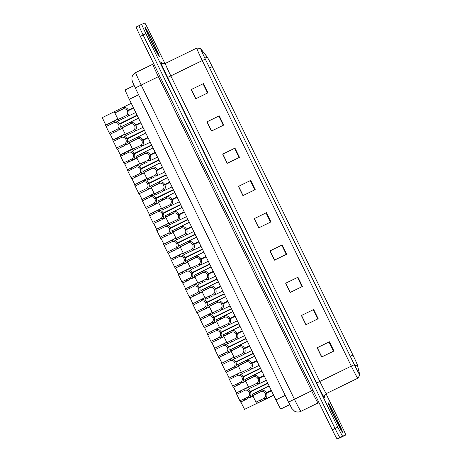 <?xml version="1.0" encoding="UTF-8"?>
<svg xmlns="http://www.w3.org/2000/svg" width="462" height="462" viewBox="0 0 462 462"><rect width="100%" height="100%" fill="white"/><g stroke="black" fill="none" stroke-linecap="round" stroke-linejoin="round"><path stroke-width="0.69" d="M289.761 404.625L280.804 408.997A10.262 0.393 -116 0 1 280.804 408.997A10.262 0.393 -116 0 1 280.798 408.997A10.262 0.393 -116 0 1 275.93 399.913L129.308 99.29A10.262 0.393 -116 0 1 125.179 89.928L134.136 85.557M342.55 432.241L342.55 432.241A16.418 0.629 64 0 0 335.932 417.232A16.418 0.629 64 0 0 328.153 402.731L328.153 402.731A16.418 0.629 64 0 0 334.771 417.735A16.418 0.629 64 0 0 342.55 432.241L342.55 432.241A16.418 0.629 64 0 0 335.932 417.232A16.418 0.629 64 0 0 328.153 402.731L328.153 402.731A16.418 0.629 64 0 0 334.771 417.735A16.418 0.629 64 0 0 342.55 432.241M159.309 56.543L159.309 56.543A16.418 0.629 64 0 0 152.691 41.534A16.418 0.629 64 0 0 144.912 27.033L144.912 27.033A16.418 0.629 64 0 0 151.53 42.036A16.418 0.629 64 0 0 159.309 56.543M359.54 374.336A10.944 0.422 -116 0 1 354.348 364.651L205.319 59.096A10.944 0.422 -116 0 1 200.918 49.111A10.944 0.422 -116 0 1 201.057 49.232L207.184 57.057A10.944 0.422 -116 0 1 212.231 66.62A11.221 0.433 64 0 0 207.068 56.814L200.941 48.989A11.221 0.433 64 0 0 200.889 48.926A11.221 0.433 64 0 0 205.313 59.101L354.337 364.651A11.221 0.433 64 0 0 359.661 374.584A11.221 0.433 64 0 0 359.673 374.468A11.221 0.433 64 0 0 359.655 374.399L357.426 365.096A11.221 0.433 64 0 0 352.916 355.041L212.243 66.62L352.91 355.047A10.944 0.422 -116 0 1 357.305 364.859L359.534 374.162A10.944 0.422 -116 0 1 359.54 374.336L359.54 374.336M164.986 63.577L149.676 32.184A10.262 0.393 64 0 0 144.808 23.1L141.753 24.261A10.262 0.393 64 0 0 141.747 24.261L138.987 25.612A10.262 0.393 64 0 0 143.116 34.973L335.019 428.441A10.262 0.393 64 0 0 339.888 437.52L342.943 436.359A10.262 0.393 64 0 0 342.948 436.359L345.709 435.008A10.262 0.393 64 0 0 341.58 425.646L326.028 393.751M195.796 98.741L191.303 89.53L203.494 83.576L191.204 89.57L195.703 98.787L207.987 92.793L203.494 83.576M211.538 131.017L207.045 121.806L219.236 115.852L206.947 121.847L211.446 131.064L223.729 125.069L219.236 115.852M227.281 163.294L222.788 154.083L234.973 148.129L222.69 154.123L227.189 163.34L239.472 157.346L234.973 148.129M243.076 195.547L238.577 186.336L250.716 180.405L238.432 186.4L242.931 195.617L255.215 189.628L250.716 180.405M243.024 195.576L238.432 186.4M321.737 356.959L317.244 347.742L329.429 341.788L317.146 347.782L321.644 357.005L333.928 351.01L329.429 341.788M305.994 324.682L301.501 315.465L313.686 309.511L301.403 315.506L305.902 324.728L318.185 318.734L313.686 309.511M290.252 292.406L285.759 283.189L297.944 277.235L285.66 283.229L290.159 292.452L302.443 286.457L297.944 277.235M274.509 260.129L270.016 250.912L282.201 244.958L269.918 250.953L274.416 260.175L286.7 254.181L282.201 244.958M258.766 227.853L254.273 218.636L266.459 212.682L254.175 218.676L258.674 227.893L270.957 221.904L266.459 212.682M138.987 25.612L141.747 24.261A10.262 0.393 64 0 0 145.882 33.622L337.786 427.09A10.262 0.393 64 0 0 342.654 436.174L345.709 435.008L342.948 436.359M254.319 218.613L258.818 227.824M270.062 250.889L274.561 260.1M285.805 283.166L290.303 292.377M301.547 315.442L306.04 324.653M317.29 347.719L321.783 356.93M222.84 154.06L227.333 163.271M207.097 121.783L211.59 130.994M191.355 89.507L195.848 98.718M136.238 26.992L138.97 25.658L136.238 26.992A10.262 0.393 64 0 0 140.367 36.354L332.27 429.816A10.262 0.393 64 0 0 337.139 438.9L340.194 437.739A10.262 0.393 64 0 0 340.199 437.739L342.96 436.388A10.262 0.393 64 0 0 342.977 436.342M145.882 33.622L143.116 34.973A10.262 0.393 64 0 0 143.128 35.002L335.037 428.47A10.262 0.393 64 0 0 339.905 437.549L342.96 436.388L340.199 437.739M247.372 397.343L239.905 400.831L236.117 393.058L248.533 386.879M267.868 383.385L250.485 391.868C251.351 394.282 250.86 396.309 249.012 397.955L253.037 396.101M247.99 398.562L240.523 402.096L239.905 400.831M267.7 383.038L249.133 392.099C248.21 390.598 246.899 389.951 245.212 390.165L236.735 394.323M249.133 392.099L267.677 382.981M250.485 391.868L267.845 383.333M247.389 397.337L248.4 396.696C249.595 395.484 249.89 394.051 249.278 392.394M243.491 389.345L244.594 388.9C247.026 388.444 248.92 389.299 250.288 391.464M240.817 401.952L244.554 409.355L273.666 395.27M263.398 398.654L255.936 402.136L252.148 394.369L269.127 385.966M271.465 390.76L266.51 393.179C267.382 395.593 266.892 397.62 265.044 399.266L273.625 395.183M264.016 399.873L256.554 403.401L255.936 402.136M271.298 390.413L265.165 393.41C264.235 391.909 262.93 391.262 261.244 391.47L252.766 395.634M265.165 393.41L271.269 390.355M266.51 393.179L271.442 390.708M263.421 398.642L264.426 398.007C265.627 396.794 265.921 395.357 265.309 393.705M259.523 390.65L260.626 390.211C263.051 389.749 264.951 390.604 266.314 392.775M144.941 27.091A16.418 0.629 64 0 0 144.941 27.096A16.418 0.629 64 0 0 151.559 42.1A16.418 0.629 64 0 0 159.338 56.601L159.338 56.601A16.418 0.629 64 0 0 152.72 41.597A16.418 0.629 64 0 0 144.941 27.091L144.889 27.119M240.113 382.467L232.652 385.949L228.863 378.182L241.28 372.002M260.614 368.509L243.226 376.992C244.092 379.406 243.607 381.433 241.759 383.079L245.784 381.219M240.731 383.685L233.27 387.214L232.652 385.949M260.447 368.162L241.88 377.223C240.95 375.722 239.645 375.075 237.953 375.283L229.475 379.446M241.88 377.223L260.418 368.104M243.226 376.992L260.591 368.457M240.13 382.455L241.141 381.82C242.342 380.607 242.637 379.175 242.024 377.518M236.232 374.463L237.341 374.024C239.766 373.567 241.661 374.416 243.029 376.588M232.86 367.59L225.392 371.073L221.604 363.305L234.02 357.126M253.355 353.626L235.972 362.11C236.839 364.524 236.348 366.557 234.5 368.202L238.525 366.343M233.477 368.809L226.01 372.337L225.392 371.073M253.188 353.286L234.621 362.347C233.697 360.845 232.386 360.198 230.7 360.406L222.222 364.57M234.621 362.347L253.159 353.228M235.972 362.11L253.332 353.58M232.877 367.579L233.888 366.938C235.083 365.731 235.377 364.293 234.765 362.641M228.979 359.586L230.082 359.147C232.513 358.685 234.407 359.54 235.776 361.711M225.6 352.708L218.139 356.196L214.351 348.429L226.767 342.25M246.102 338.75L228.713 347.233C229.579 349.647 229.094 351.68 227.246 353.326L231.271 351.466M226.218 353.932L218.751 357.461L218.139 356.196M245.934 338.409L227.368 347.464C226.438 345.963 225.133 345.322 223.441 345.53L214.963 349.694M227.368 347.464L245.905 338.351M228.713 347.233L246.079 338.704M225.618 352.702L226.628 352.061C227.83 350.849 228.124 349.416 227.506 347.759M221.72 344.71L222.828 344.271C225.254 343.809 227.148 344.664 228.517 346.835M218.341 337.832L210.88 341.32L207.092 333.547L219.508 327.367M238.842 323.874L221.454 332.357C222.326 334.771 221.835 336.798 219.987 338.444L224.012 336.59M218.965 339.05L211.498 342.585L210.88 341.32M238.675 323.527L220.108 332.588C219.184 331.087 217.873 330.44 216.187 330.653L207.709 334.811M220.108 332.588L238.646 323.469M221.454 332.357L238.819 323.822M218.364 337.82L219.369 337.185C220.57 335.972 220.865 334.54 220.253 332.883M214.466 329.833L215.569 329.389C217.995 328.932 219.895 329.787 221.263 331.953M236.411 392.914L233.564 387.069M229.158 378.037L226.305 372.193M221.899 363.161L219.052 357.317M214.645 348.284L211.792 342.44M264.212 375.883L258.05 378.828C258.662 380.48 258.373 381.912 257.172 383.125L248.677 387.26L244.889 379.493L261.873 371.084M259.257 378.297C260.123 380.711 259.632 382.744 257.784 384.39L266.372 380.307M256.762 384.996L249.295 388.525L248.677 387.26M264.045 375.537L257.906 378.528C256.982 377.032 255.671 376.386 253.985 376.594L245.507 380.757M257.906 378.528L264.016 375.479M258.05 378.828L264.189 375.831M252.264 375.773L253.372 375.335C255.798 374.873 257.692 375.727 259.061 377.899M248.885 368.895L241.424 372.384L237.635 364.61L254.614 356.208M256.953 361.001L251.998 363.421C252.87 365.835 252.379 367.868 250.531 369.508L259.113 365.43M249.503 370.12L242.042 373.648L241.424 372.384M256.785 360.66L250.652 363.652C249.723 362.15 248.417 361.509 246.731 361.717L238.253 365.881M250.652 363.652L256.757 360.603M251.998 363.421L256.93 360.955M248.903 368.89L249.913 368.249C251.114 367.036 251.409 365.604 250.797 363.946M245.01 360.897L246.113 360.458C248.539 359.996 250.439 360.851 251.802 363.017M241.632 354.019L234.165 357.501L230.376 349.734L247.361 341.331M249.699 346.125L244.745 348.544C245.611 350.958 245.12 352.985 243.272 354.631L251.859 350.554M242.25 355.238L234.783 358.772L234.165 357.501M249.532 345.784L243.393 348.775C242.469 347.274 241.158 346.627 239.472 346.841L230.994 350.999M243.393 348.775L249.503 345.726M244.745 348.544L249.676 346.078M241.649 354.007L242.66 353.372C243.855 352.159 244.15 350.727 243.538 349.07M237.751 346.015L238.86 345.576C241.285 345.12 243.179 345.974 244.548 348.14M242.44 331.248L236.284 334.193C236.896 335.845 236.602 337.283 235.401 338.496L226.911 342.625L223.123 334.858L240.101 326.449M237.485 333.668C238.357 336.082 237.866 338.109 236.018 339.755L244.6 335.672M234.991 340.361L227.529 343.89L226.911 342.625M242.273 330.902L236.14 333.899C235.21 332.397 233.905 331.751 232.219 331.959L223.741 336.122M236.14 333.899L242.244 330.844M236.284 334.193L242.417 331.196M230.492 331.139L231.601 330.7C234.026 330.238 235.926 331.092 237.289 333.264M235.187 316.372L229.025 319.311C229.637 320.969 229.343 322.401 228.147 323.614L219.652 327.749L215.864 319.981L232.848 311.573M230.232 318.786C231.098 321.2 230.607 323.233 228.759 324.878L237.341 320.795M227.737 325.485L220.27 329.013L219.652 327.749M235.019 316.025L228.881 319.017C227.957 317.515 226.646 316.874 224.959 317.082L216.482 321.246M228.881 319.017L234.991 315.968M229.025 319.311L235.164 316.32M223.238 316.262L224.347 315.823C226.773 315.361 228.667 316.216 230.036 318.387M219.86 309.384L212.399 312.872L208.61 305.099L225.589 296.696M227.928 301.49L222.973 303.909C223.845 306.323 223.354 308.35 221.506 309.996L230.088 305.919M220.478 310.608L213.017 314.137L212.399 312.872M227.76 301.149L221.627 304.14C220.697 302.639 219.392 301.992 217.7 302.206L209.228 306.364M221.627 304.14L227.731 301.091M222.973 303.909L227.905 301.443M219.877 309.378L220.888 308.737C222.089 307.525 222.384 306.092 221.772 304.435M215.979 301.386L217.088 300.941C219.514 300.485 221.413 301.339 222.776 303.505M212.607 294.508L205.14 297.99L201.351 290.223L209.829 286.065C212.26 285.608 214.154 286.463 215.523 288.629L220.478 286.209M220.674 286.613L215.719 289.033C216.586 291.447 216.095 293.474 214.247 295.12L222.828 291.043M213.225 295.726L205.757 299.255L205.14 297.99M220.507 286.273L214.368 289.264C213.444 287.762 212.133 287.116 210.447 287.329L201.969 291.487M214.368 289.264L215.523 288.629M215.719 289.033L220.645 286.567M212.624 294.496L213.635 293.861C214.83 292.648 215.125 291.216 214.512 289.558M213.415 271.737L207.259 274.682C207.871 276.334 207.577 277.772 206.375 278.979L197.886 283.114L194.098 275.346L211.076 266.938M208.46 274.151C209.332 276.565 208.841 278.598 206.993 280.243L215.575 276.161M205.965 280.85L198.504 284.378L197.886 283.114M213.248 271.39L207.115 274.388C206.185 272.886 204.88 272.239 203.188 272.447L194.71 276.611M207.115 274.388L213.219 271.333M207.259 274.682L213.392 271.685M201.467 271.627L202.575 271.188C205.001 270.726 206.901 271.581 208.264 273.752M198.094 264.749L190.627 268.237L186.839 260.47L203.823 252.061M206.162 256.86L201.207 259.274C202.073 261.688 201.582 263.721 199.734 265.367L208.316 261.284M198.712 265.973L191.245 269.502L190.627 268.237M205.988 256.514L199.855 259.505C198.931 258.004 197.62 257.363 195.934 257.571L187.457 261.735M199.855 259.505L205.965 256.456M201.207 259.274L206.133 256.808M198.111 264.743L199.122 264.102C200.317 262.89 200.612 261.457 200 259.8M194.213 256.751L195.316 256.312C197.748 255.85 199.642 256.705 201.01 258.876M190.835 249.873L183.374 253.361L179.585 245.588L196.564 237.185M198.903 241.978L193.948 244.398C194.82 246.812 194.329 248.839 192.481 250.485L183.992 254.626L183.374 253.361M198.735 241.638L192.602 244.629C191.672 243.127 190.367 242.481 188.675 242.694L180.197 246.852M192.602 244.629L198.706 241.58M193.948 244.398L198.879 241.932M190.852 249.867L191.863 249.226C193.064 248.013 193.359 246.581 192.746 244.924M186.954 241.874L188.063 241.43C190.488 240.973 192.383 241.828 193.751 243.994M191.649 227.102L185.487 230.047C186.099 231.705 185.805 233.137 184.609 234.35L176.114 238.479L172.326 230.711L189.305 222.309M186.694 229.522C187.56 231.936 187.07 233.963 185.222 235.608L193.803 231.526M184.199 236.215L176.732 239.743L176.114 238.479M191.476 226.755L185.343 229.753C184.419 228.251 183.108 227.604 181.422 227.812L172.944 231.976M185.343 229.753L191.453 226.698M185.487 230.047L191.62 227.056M179.701 226.992L180.804 226.553C183.235 226.091 185.129 226.946 186.498 229.117M176.322 220.12L168.861 223.602L165.073 215.835L182.051 207.426M184.39 212.225L179.435 214.639C180.301 217.053 179.816 219.086 177.968 220.732L186.55 216.649M176.94 221.338L169.473 224.867L168.861 223.602M184.222 211.879L178.089 214.87C177.16 213.375 175.855 212.728 174.162 212.936L165.685 217.1M178.089 214.87L184.194 211.821M179.435 214.639L184.367 212.173M176.34 220.108L177.35 219.467C178.551 218.26 178.846 216.822 178.228 215.171M172.442 212.116L173.55 211.677C175.976 211.215 177.87 212.07 179.239 214.241M169.063 205.238L161.602 208.726L157.813 200.958L174.792 192.55M177.131 197.349L172.176 199.763C173.048 202.177 172.557 204.21 170.709 205.85L179.291 201.773M169.687 206.462L162.22 209.991L161.602 208.726M176.963 197.003L170.83 199.994C169.906 198.493 168.595 197.852 166.909 198.059L158.431 202.223M170.83 199.994L176.934 196.945M172.176 199.763L177.108 197.297M169.086 205.232L170.091 204.591C171.292 203.378 171.587 201.946 170.975 200.289M165.188 197.239L166.291 196.8C168.717 196.338 170.617 197.193 171.985 199.359M161.81 190.361L154.348 193.849L150.554 186.076L167.539 177.674M169.877 182.467L164.922 184.887C165.789 187.301 165.304 189.328 163.45 190.973L172.037 186.896M162.428 191.58L154.961 195.114L154.348 193.849M169.71 182.126L163.577 185.118C162.647 183.616 161.342 182.969 159.65 183.183L151.172 187.341M163.577 185.118L169.681 182.068M164.922 184.887L169.854 182.421M161.827 190.35L162.838 189.715C164.039 188.502 164.328 187.07 163.715 185.412M157.929 182.363L159.038 181.918C161.463 181.462 163.357 182.317 164.726 184.482M154.551 175.485L147.089 178.967L143.301 171.2L160.279 162.797M162.618 167.59L157.663 170.01C158.535 172.424 158.044 174.451 156.196 176.097L164.778 172.014M155.168 176.703L147.707 180.232L147.089 178.967M162.451 167.244L156.318 170.241C155.388 168.74 154.083 168.093 152.396 168.301L143.919 172.465M156.318 170.241L162.422 167.186M157.663 170.01L162.595 167.539M154.574 175.473L155.578 174.838C156.78 173.625 157.074 172.187 156.462 170.536M150.676 167.481L151.779 167.042C154.204 166.58 156.104 167.435 157.467 169.606M147.297 160.603L139.836 164.091L136.042 156.323L153.026 147.915M155.365 152.714L150.41 155.128C151.276 157.542 150.785 159.575 148.937 161.221L157.525 157.138M147.915 161.827L140.448 165.356L139.836 164.091M155.197 152.368L149.059 155.359C148.135 153.863 146.829 153.217 145.137 153.424L136.66 157.588M149.059 155.359L155.168 152.31M150.41 155.128L155.342 152.662M147.314 160.597L148.325 159.956C149.526 158.743 149.815 157.311 149.203 155.654M143.416 152.604L144.525 152.165C146.951 151.703 148.845 152.558 150.214 154.73M140.038 145.726L132.577 149.214L128.788 141.441L145.767 133.039M148.106 137.832L143.151 140.252C144.023 142.666 143.532 144.698 141.684 146.339L150.266 142.261M140.656 146.951L133.195 150.479L132.577 149.214M147.938 137.491L141.805 140.483C140.875 138.981 139.57 138.34 137.884 138.548L129.406 142.706M141.805 140.483L147.909 137.433M143.151 140.252L148.083 137.786M140.061 145.721L141.066 145.08C142.267 143.867 142.562 142.435 141.95 140.777M136.163 137.728L137.266 137.289C139.691 136.827 141.591 137.682 142.954 139.847M132.785 130.85L125.318 134.332L121.529 126.565L138.513 118.162M140.852 122.956L135.897 125.375C136.764 127.789 136.273 129.816 134.425 131.462L143.012 127.385M133.403 132.068L125.935 135.597L125.318 134.332M140.685 122.615L134.546 125.606C133.622 124.105 132.311 123.458 130.625 123.672L122.147 127.83M134.546 125.606L140.656 122.557M135.897 125.375L140.829 122.909M132.802 130.838L133.813 130.203C135.014 128.99 135.302 127.558 134.69 125.901M128.904 122.846L130.013 122.407C132.438 121.951 134.332 122.805 135.701 124.971M125.525 115.974L118.064 119.456L114.276 111.689L131.254 103.28M133.593 108.079L128.638 110.499C129.51 112.913 129.019 114.94 127.171 116.586L135.753 112.503M126.143 117.192L118.682 120.721L118.064 119.456M133.426 107.733L127.293 110.73C126.363 109.228 125.058 108.582 123.371 108.789L114.894 112.953M127.293 110.73L133.397 107.675M128.638 110.499L133.57 108.027M125.543 115.962L126.553 115.327C127.755 114.114 128.049 112.676 127.437 111.024M121.645 107.969L122.753 107.53C125.179 107.069 127.079 107.923 128.442 110.095M211.088 322.955L203.627 326.438L199.832 318.67L212.254 312.491M231.589 308.997L214.201 317.481C215.067 319.895 214.582 321.922 212.728 323.567L216.759 321.708M211.706 324.174L204.239 327.702L203.627 326.438M231.422 308.651L212.855 317.712C211.925 316.21 210.62 315.563 208.928 315.771L200.45 319.935M212.855 317.712L231.393 308.593M214.201 317.481L231.566 308.945M211.105 322.944L212.116 322.309C213.317 321.096 213.606 319.658 212.994 318.006M207.207 314.951L208.316 314.512C210.741 314.05 212.636 314.905 214.004 317.076M203.829 308.079L196.367 311.561L192.579 303.794L204.995 297.615M224.33 294.115L206.941 302.598C207.813 305.012 207.322 307.045 205.475 308.691L196.985 312.826L196.367 311.561M224.162 293.774L205.596 302.829C204.666 301.334 203.361 300.687 201.675 300.895L193.197 305.059M205.596 302.829L224.134 293.716M206.941 302.598L224.307 294.069M203.852 308.067L204.857 307.426C206.058 306.214 206.352 304.781 205.74 303.13M199.954 300.075L201.057 299.636C203.482 299.174 205.382 300.029 206.745 302.2M217.076 279.239L198.481 288.248C199.093 289.905 198.804 291.337 197.603 292.55L189.114 296.685L185.32 288.912L197.742 282.738M199.688 287.722C200.554 290.136 200.063 292.169 198.215 293.809L202.246 291.955M197.193 294.421L189.726 297.95L189.114 296.685M216.909 278.892L198.337 287.953C197.413 286.452 196.107 285.811 194.415 286.018L185.938 290.182M198.337 287.953L216.88 278.834M198.481 288.248L217.053 279.192M192.694 285.198L193.803 284.759C196.229 284.297 198.123 285.152 199.492 287.318M189.316 278.32L181.855 281.803L178.066 274.035L190.483 267.856M209.817 264.362L192.429 272.846C193.301 275.26 192.81 277.287 190.962 278.933L194.987 277.079M189.934 279.539L182.473 283.073L181.855 281.803M209.65 264.016L191.083 273.077C190.153 271.575 188.848 270.928 187.162 271.142L178.684 275.3M191.083 273.077L209.621 263.958M192.429 272.846L209.794 264.31M189.339 278.309L190.344 277.674C191.545 276.461 191.84 275.029 191.228 273.371M185.441 270.316L186.544 269.877C188.97 269.421 190.87 270.276 192.232 272.441M207.386 333.402L204.533 327.558M200.127 318.526L197.28 312.682M192.873 303.649L190.021 297.805M185.614 288.773L182.767 282.929M182.063 263.444L174.596 266.926L170.807 259.159L183.229 252.98M202.564 249.486L185.175 257.969C186.042 260.383 185.551 262.41 183.703 264.056L187.734 262.197M182.681 264.662L175.213 268.191L174.596 266.926M202.396 249.139L183.824 258.2C182.9 256.699 181.589 256.052 179.903 256.26L171.425 260.424M183.824 258.2L202.368 249.082M185.175 257.969L202.541 249.434M182.08 263.432L183.091 262.797C184.292 261.584 184.581 260.146 183.968 258.495M178.182 255.44L179.291 255.001C181.716 254.539 183.61 255.394 184.979 257.565M195.305 234.604L176.715 243.613C177.327 245.27 177.033 246.702 175.831 247.915L167.342 252.05L163.554 244.282L175.97 238.103M177.916 243.087C178.788 245.501 178.297 247.534 176.449 249.18L180.475 247.32M175.421 249.786L167.96 253.315L167.342 252.05M195.137 234.263L176.571 243.318C175.641 241.822 174.336 241.176 172.649 241.383L164.172 245.547M176.571 243.318L195.108 234.205M176.715 243.613L195.282 234.557M170.923 240.563L172.031 240.125C174.457 239.662 176.357 240.517 177.72 242.689M188.051 219.727L169.456 228.736C170.068 230.394 169.773 231.826 168.578 233.039L160.083 237.173L156.295 229.4L168.717 223.221M170.663 228.211C171.529 230.625 171.038 232.652 169.19 234.298L173.221 232.444M168.168 234.91L160.701 238.438L160.083 237.173M187.884 219.381L169.311 228.442C168.387 226.94 167.077 226.293 165.39 226.507L156.913 230.665M169.311 228.442L187.855 219.323M169.456 228.736L188.022 219.675M163.669 225.687L164.778 225.242C167.204 224.786 169.098 225.641 170.466 227.806M160.291 218.809L152.83 222.291L149.041 214.524L161.457 208.345M180.792 204.851L163.404 213.334C164.276 215.748 163.785 217.775 161.937 219.421L165.962 217.562M160.909 220.028L153.448 223.556L152.83 222.291M180.625 204.504L162.058 213.565C161.128 212.064 159.823 211.417 158.137 211.631L149.659 215.789M162.058 213.565L180.596 204.447M163.404 213.334L180.769 204.799M160.308 218.797L161.319 218.162C162.52 216.949 162.815 215.517 162.202 213.86M156.41 210.805L157.519 210.366C159.944 209.91 161.844 210.764 163.207 212.93M153.037 203.933L145.57 207.415L141.782 199.648L150.26 195.49C152.691 195.028 154.585 195.882 155.954 198.054L173.342 189.57M173.539 189.969L156.15 198.452C157.016 200.866 156.526 202.899 154.678 204.545L158.703 202.685M153.655 205.151L146.188 208.68L145.57 207.415M173.371 189.628L154.799 198.689C153.875 197.187 152.564 196.541 150.878 196.748L142.4 200.912M154.799 198.689L155.954 198.054M156.15 198.452L173.51 189.922M153.055 203.921L154.065 203.28C155.261 202.073 155.555 200.635 154.943 198.983M166.28 175.092L147.69 184.101C148.302 185.759 148.007 187.191 146.806 188.404L138.317 192.538L134.529 184.771L146.945 178.592M148.891 183.576C149.763 185.99 149.272 188.022 147.424 189.668L151.449 187.809M146.396 190.275L138.935 193.803L138.317 192.538M166.112 174.752L147.545 183.807C146.616 182.305 145.311 181.664 143.618 181.872L135.147 186.036M147.545 183.807L166.083 174.694M147.69 184.101L166.256 175.046M141.898 181.052L143.006 180.613C145.432 180.151 147.332 181.006 148.695 183.177M178.361 273.891L175.508 268.047M171.102 259.015L168.255 253.17M163.848 244.138L160.995 238.294M156.589 229.262L153.742 223.417M149.336 214.38L146.483 208.535M142.077 199.503L139.229 193.659M138.525 174.174L131.058 177.662L127.269 169.889L139.686 163.71M159.026 160.216L141.638 168.699C142.504 171.113 142.013 173.14 140.165 174.786L144.19 172.932M139.143 175.393L131.676 178.927L131.058 177.662M158.853 159.869L140.286 168.93C139.362 167.429 138.051 166.782 136.365 166.996L127.887 171.154M140.286 168.93L158.83 159.812M141.638 168.699L158.997 160.164M138.542 174.168L139.553 173.527C140.748 172.314 141.043 170.882 140.431 169.225M134.644 166.176L135.747 165.731C138.178 165.275 140.073 166.129 141.441 168.295M131.266 159.298L123.804 162.78L120.016 155.013L132.432 148.833M151.767 145.339L134.378 153.823C135.25 156.237 134.76 158.264 132.912 159.91L124.422 164.045L123.804 162.78M151.6 144.993L133.033 154.054C132.103 152.552 130.798 151.906 129.106 152.113L120.628 156.277M133.033 154.054L151.571 144.935M134.378 153.823L151.744 145.287M131.283 159.286L132.294 158.651C133.495 157.438 133.789 156.006 133.177 154.348M127.385 151.293L128.494 150.855C130.919 150.393 132.819 151.247 134.182 153.419M124.012 144.421L116.545 147.904L112.757 140.136L125.173 133.957M144.508 130.457L127.125 138.941C127.991 141.355 127.5 143.387 125.652 145.033L129.678 143.174M124.63 145.64L117.163 149.168L116.545 147.904M144.34 130.117L125.774 139.172C124.85 137.676 123.539 137.029 121.853 137.237L113.375 141.401M125.774 139.172L144.317 130.059M127.125 138.941L144.485 130.411M124.03 144.41L125.04 143.769C126.236 142.562 126.53 141.124 125.918 139.472M120.132 136.417L121.235 135.978C123.666 135.516 125.56 136.371 126.929 138.542M116.753 129.539L109.292 133.027L105.503 125.26L117.92 119.081M137.254 115.581L119.866 124.064C120.732 126.478 120.247 128.511 118.399 130.151L122.424 128.297M117.371 130.763L109.91 134.292L109.292 133.027M137.087 115.24L118.52 124.295C117.591 122.794 116.285 122.153 114.593 122.361L106.116 126.524M118.52 124.295L137.058 115.177M119.866 124.064L137.231 115.535M116.77 129.533L117.781 128.892C118.982 127.679 119.277 126.247 118.665 124.59M112.872 121.541L113.981 121.102C116.407 120.64 118.301 121.494 119.67 123.66M134.823 184.627L131.97 178.782M127.564 169.745L124.717 163.9M120.311 154.868L117.458 149.024M113.051 139.992L110.204 134.147M105.798 125.115L102.275 117.637L119.335 109.205M285.227 395.38L275.93 399.913M138.6 94.756L129.308 99.29M167.625 77.466L170.825 75.918L319.848 381.468A13.681 0.526 64 0 0 326.339 393.578L326.339 393.578A13.681 0.526 64 0 0 326.345 393.578C323.741 395.253 324.555 397.684 324.503 397.176A3.419 3.367 -13.5 0 0 324.763 397.874A17.1 0.658 -116 0 1 316.655 383.015L167.625 77.466A17.1 0.658 -116 0 1 160.747 61.862A17.1 0.658 -116 0 1 160.967 62.052L161.764 63.069M165.315 63.438L165.315 63.438A13.681 0.526 64 0 0 170.825 75.918L202.275 60.574A13.681 0.526 -116 0 1 196.766 48.088L165.032 63.56C159.806 63.519 161.908 62.289 161.348 62.665A3.419 3.361 141.9 0 1 160.967 62.052M359.673 374.468L359.725 375.311L357.796 378.234A13.681 0.526 -116 0 1 357.79 378.234A13.681 0.526 -116 0 1 351.299 366.123L354.337 364.651M205.313 59.101L202.275 60.574L351.299 366.123L316.655 383.015M324.445 396.558L324.763 397.874M337.786 427.09L335.019 428.441M342.654 436.174L339.888 437.52M357.305 364.859L355.001 365.979M352.91 355.047L350.288 356.323M212.231 66.62L209.615 67.902M207.184 57.057L204.88 58.183M266.037 212.89L270.536 222.107M281.78 245.166L286.273 254.383M297.522 277.443L302.015 286.659M313.265 309.719L317.758 318.936M329.002 341.996L333.5 351.212M250.294 180.613L254.793 189.83M234.552 148.337L239.05 157.554M218.809 116.06L223.308 125.277M203.066 83.784L207.565 93.001M312.941 390.182L288.513 402.125L135.291 87.971L141.193 85.066L294.415 399.22A13.681 0.526 64 0 0 300.906 411.33L318.11 402.939A13.681 0.526 -116 0 1 311.619 390.829L158.391 76.669A13.681 0.526 -116 0 1 152.887 64.189L135.684 72.58A13.681 0.526 64 0 0 135.684 72.58A13.681 0.526 64 0 0 141.193 85.066L159.713 76.022M288.513 402.125L291.817 408.425L294.554 411.151C296.419 412.144 298.348 412.289 300.34 411.578L300.906 411.33M337.139 438.9L339.905 437.549M332.27 429.816L335.037 428.47M140.367 36.354L143.128 35.002M318.11 402.939L319.086 402.783M135.684 72.58C133.772 73.568 132.548 75.098 132.017 77.183L131.901 79.689L132.634 82.19L135.297 87.965M244.121 398.775L244.739 400.04M248.4 396.696L249.012 397.955M244.594 388.9L245.212 390.165M240.332 391.002L240.945 392.267M260.146 400.08L260.764 401.345M264.426 398.007L265.044 399.266M260.626 390.211L261.244 391.47M256.358 392.313L256.976 393.578M329.88 406.271A12.474 0.479 64 0 0 334.904 417.654A12.474 0.479 64 0 0 340.817 428.701A12.474 0.479 64 0 0 335.799 417.313A12.474 0.479 64 0 0 329.88 406.271M146.673 30.636A12.474 0.479 64 0 0 151.692 42.019A12.474 0.479 64 0 0 157.611 53.061A12.474 0.479 64 0 0 152.587 41.678A12.474 0.479 64 0 0 146.673 30.636M236.862 383.893L237.48 385.158M241.141 381.82L241.759 383.079M237.341 374.024L237.953 375.283M233.073 376.126L233.691 377.39M229.608 369.017L230.22 370.281M233.888 366.938L234.5 368.202M230.082 359.147L230.7 360.406M225.82 361.249L226.432 362.514M222.349 354.14L222.967 355.405M226.628 352.061L227.246 353.326M222.828 344.271L223.441 345.53M218.561 346.373L219.179 347.638M215.096 339.264L215.708 340.529M219.369 337.185L219.987 338.444M215.569 329.389L216.187 330.653M211.301 331.491L211.919 332.756M252.893 385.204L253.511 386.469M257.172 383.125L257.784 384.39M253.372 375.335L253.985 376.594M249.105 377.437L249.723 378.701M245.634 370.328L246.252 371.592M249.913 368.249L250.531 369.508M246.113 360.458L246.731 361.717M241.845 362.56L242.463 363.825M238.38 355.451L238.998 356.716M242.66 353.372L243.272 354.631M238.86 345.576L239.472 346.841M234.592 347.678L235.21 348.943M231.121 340.569L231.739 341.834M235.401 338.496L236.018 339.755M231.601 330.7L232.219 331.959M227.333 332.802L227.951 334.066M223.868 325.693L224.486 326.957M228.147 323.614L228.759 324.878M224.347 315.823L224.959 317.082M220.079 317.925L220.697 319.19M216.609 310.816L217.227 312.081M220.888 308.737L221.506 309.996M217.088 300.941L217.7 302.206M212.82 303.043L213.438 304.314M209.355 295.934L209.973 297.205M213.635 293.861L214.247 295.12M209.829 286.065L210.447 287.329M205.567 288.167L206.179 289.431M202.096 281.058L202.714 282.322M206.375 278.979L206.993 280.243M202.575 271.188L203.188 272.447M198.308 273.29L198.926 274.555M194.843 266.181L195.461 267.446M199.122 264.102L199.734 265.367M195.316 256.312L195.934 257.571M191.054 258.414L191.666 259.679M187.584 251.305L188.201 252.57M191.863 249.226L192.481 250.485M188.063 241.43L188.675 242.694M183.795 243.532L184.413 244.796M180.33 236.423L180.942 237.687M184.609 234.35L185.222 235.608M180.804 226.553L181.422 227.812M176.542 228.655L177.154 229.92M173.071 221.546L173.689 222.811M177.35 219.467L177.968 220.732M173.55 211.677L174.162 212.936M169.283 213.779L169.9 215.044M165.818 206.67L166.43 207.935M170.091 204.591L170.709 205.85M166.291 196.8L166.909 198.059M162.023 198.903L162.641 200.167M158.558 191.794L159.176 193.058M162.838 189.715L163.45 190.973M159.038 181.918L159.65 183.183M154.77 184.02L155.388 185.285M151.305 176.911L151.917 178.176M155.578 174.838L156.196 176.097M151.779 167.042L152.396 168.301M147.511 169.144L148.129 170.409M144.046 162.035L144.664 163.3M148.325 159.956L148.937 161.221M144.525 152.165L145.137 153.424M140.257 154.268L140.875 155.532M136.787 147.159L137.405 148.423M141.066 145.08L141.684 146.339M137.266 137.289L137.884 138.548M132.998 139.391L133.616 140.656M129.533 132.282L130.151 133.547M133.813 130.203L134.425 131.462M130.013 122.407L130.625 123.672M125.745 124.509L126.363 125.774M122.274 117.4L122.892 118.665M126.553 115.327L127.171 116.586M122.753 107.53L123.371 108.789M118.486 109.633L119.104 110.897M207.836 324.382L208.454 325.646M212.116 322.309L212.728 323.567M208.316 314.512L208.928 315.771M204.048 316.614L204.666 317.879M200.583 309.505L201.195 310.77M204.857 307.426L205.475 308.691M201.057 299.636L201.675 300.895M196.789 301.738L197.407 303.003M193.324 294.629L193.942 295.894M197.603 292.55L198.215 293.809M193.803 284.759L194.415 286.018M189.535 286.862L190.153 288.126M186.065 279.753L186.683 281.017M190.344 277.674L190.962 278.933M186.544 269.877L187.162 271.142M182.276 271.979L182.894 273.244M178.811 264.87L179.429 266.135M183.091 262.797L183.703 264.056M179.291 255.001L179.903 256.26M175.023 257.103L175.641 258.368M171.552 249.994L172.17 251.259M175.831 247.915L176.449 249.18M172.031 240.125L172.649 241.383M167.764 242.227L168.382 243.491M164.299 235.118L164.917 236.382M168.578 233.039L169.19 234.298M164.778 225.242L165.39 226.507M160.51 227.35L161.128 228.615M157.04 220.235L157.657 221.506M161.319 218.162L161.937 219.421M157.519 210.366L158.137 211.631M153.251 212.468L153.869 213.733M149.786 205.359L150.404 206.624M154.065 203.28L154.678 204.545M150.26 195.49L150.878 196.748M145.998 197.592L146.616 198.856M142.527 190.483L143.145 191.747M146.806 188.404L147.424 189.668M143.006 180.613L143.618 181.872M138.739 182.715L139.357 183.98M135.274 175.606L135.892 176.871M139.553 173.527L140.165 174.786M135.747 165.731L136.365 166.996M131.485 167.833L132.097 169.098M128.014 160.724L128.632 161.989M132.294 158.651L132.912 159.91M128.494 150.855L129.106 152.113M124.226 152.957L124.844 154.221M120.761 145.848L121.379 147.112M125.04 143.769L125.652 145.033M121.235 135.978L121.853 137.237M116.973 138.08L117.585 139.345M113.502 130.971L114.12 132.236M117.781 128.892L118.399 130.151M113.981 121.102L114.593 122.361M109.713 123.204L110.331 124.469M357.796 378.234L326.339 393.578M200.889 48.926L200.26 48.371L196.766 48.088M153.609 63.508L152.887 64.189M340.35 428.101L340.43 428.193C339.714 427.899 328.979 405.474 330.041 406.889L330.059 407.01M157.138 52.466L157.219 52.558C156.502 52.264 145.767 29.834 146.829 31.254L146.847 31.376M208.749 286.492L218.335 281.82M191.43 251.109L201.062 246.408M204.423 309.309L209.5 306.832M149.18 195.917L154.198 193.468M131.861 160.528L136.937 158.05"/></g></svg>
